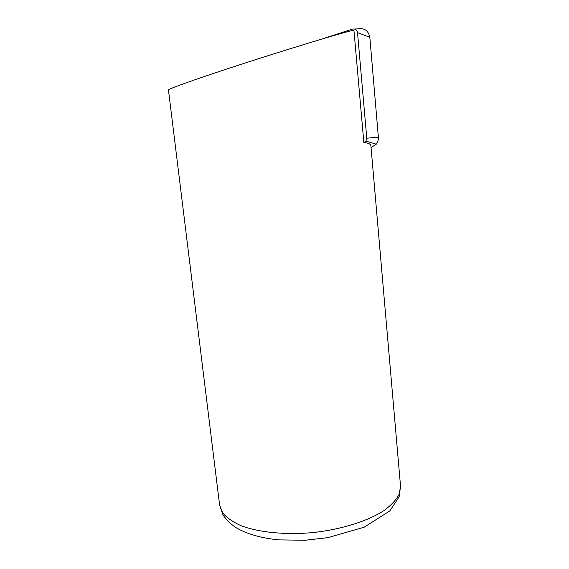 <?xml version="1.0" encoding="UTF-8"?>
<svg xmlns="http://www.w3.org/2000/svg" width="569" height="569" viewBox="0 0 569 569"><rect width="100%" height="100%" fill="white"/><g stroke="black" fill="none" stroke-linecap="round" stroke-linejoin="round"><path stroke-width="0.85" d="M370.903 145.792C370.775 144.106 368.42 143.011 363.847 142.506L353.939 30.292L352.353 30.427C335.369 34.745 287.046 49.403 242.387 63.906C197.656 78.415 167.777 89.091 168.46 89.98L219.627 505.222L222.6 512.769C226.569 517.57 232.621 521.837 240.758 525.571C258.611 532.449 285.745 535.18 313.946 532.477C342.09 529.255 368.065 520.948 384.096 510.507C391.28 505.165 396.316 499.731 399.196 494.212L400.54 486.211L370.931 146.098M320.795 39.396L352.431 29.111C355.205 28.599 356.905 29.759 357.517 32.589L369.836 37.319C368.356 30.47 364.252 27.668 357.524 28.905L354.551 29.026M371.059 147.606L376.258 144.185C377.852 142.108 378.556 139.761 378.371 137.15L369.836 37.319M357.517 32.589L366.777 138.203L365.917 141.105L363.861 142.506M366.777 138.203L378.371 137.15M219.627 505.222L223.162 515.272C227.387 520.863 231.875 525.109 236.626 528.018C247.522 534.199 261.512 538.153 278.604 539.874L305.055 540.266L328.036 537.627L364.196 527.186L389.808 510.926L399.168 496.787L400.54 486.211M365.917 141.105L376.258 144.185"/></g></svg>
